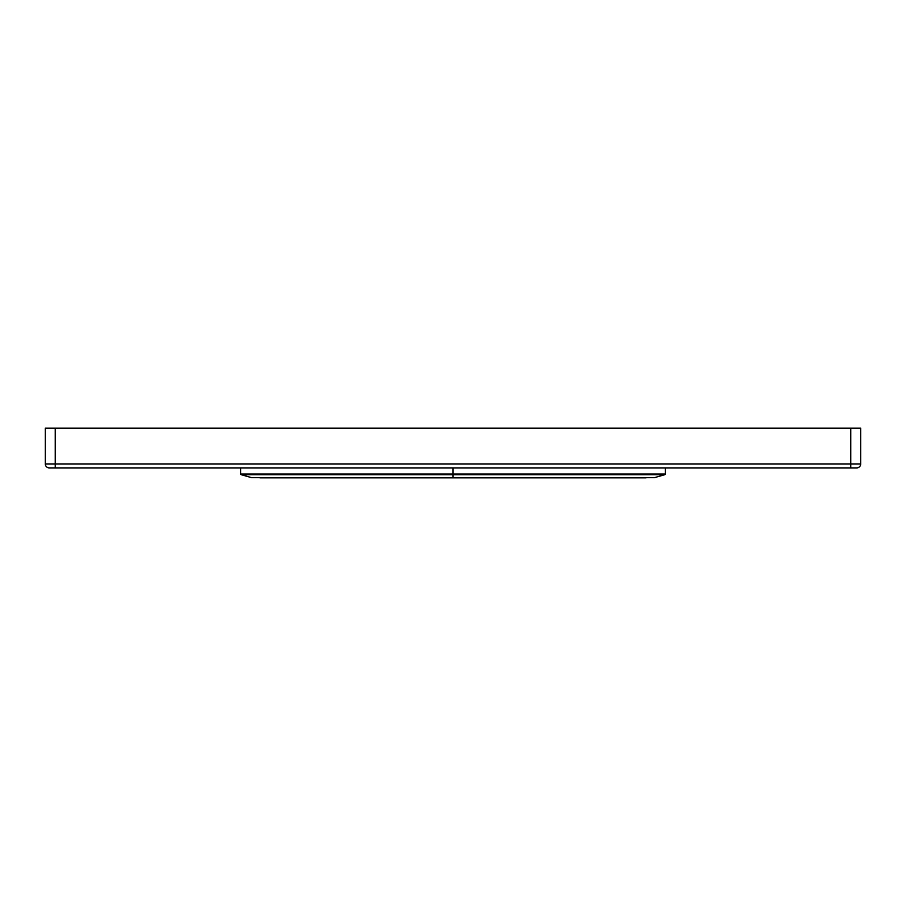 <?xml version="1.0" encoding="UTF-8"?>
<svg xmlns="http://www.w3.org/2000/svg" width="906" height="906" viewBox="0 0 906 906"><rect width="100%" height="100%" fill="white"/><g stroke="black" fill="none" stroke-linecap="round" stroke-linejoin="round"><path stroke-width="1.36" d="M45.3 428.142L860.7 428.142L45.3 428.142L45.3 463.94A3.975 3.975 0 0 0 49.275 467.915L55.243 467.915L55.243 463.94L45.3 463.94L45.3 428.142M856.725 467.915A3.975 3.975 0 0 0 860.7 463.94L850.757 463.94L850.757 467.915L856.725 467.915L850.757 467.915L850.757 463.94L55.243 463.94L55.243 467.915L850.757 467.915L49.275 467.915A3.975 3.975 0 0 1 45.3 463.94L55.243 463.94L55.243 428.142L55.243 463.94L850.757 463.94L850.757 428.142L850.757 463.94L860.7 463.94A3.975 3.975 0 0 1 856.725 467.915M860.7 463.94L860.7 428.142L860.7 463.94M453 467.915L453 474.042L665.298 474.042L240.702 474.042A0.668 0.668 0 0 0 241.177 474.687L664.823 474.687A0.668 0.668 0 0 0 665.298 474.042A0.668 0.668 0 0 1 664.823 474.687L453 474.687L453 477.621L654.551 477.621L251.449 477.621A0.668 0.668 0 0 0 251.642 477.643A0.668 0.668 0 0 1 251.449 477.621L453 477.621L453 474.687L241.177 474.687A0.668 0.668 0 0 1 240.702 474.042L453 474.042L453 467.915M654.358 477.643A0.668 0.668 0 0 0 654.551 477.621A0.668 0.668 0 0 1 654.358 477.643L251.642 477.643M259.297 477.643A3.975 3.975 0 0 0 260.588 477.858L645.412 477.858A3.975 3.975 0 0 0 646.703 477.643A3.975 3.975 0 0 1 645.412 477.858L260.588 477.858A3.975 3.975 0 0 1 259.297 477.643M665.298 474.042L665.298 467.915M654.551 477.621L664.823 474.687M241.177 474.687L251.449 477.621M240.702 467.915L240.702 474.042"/></g></svg>
